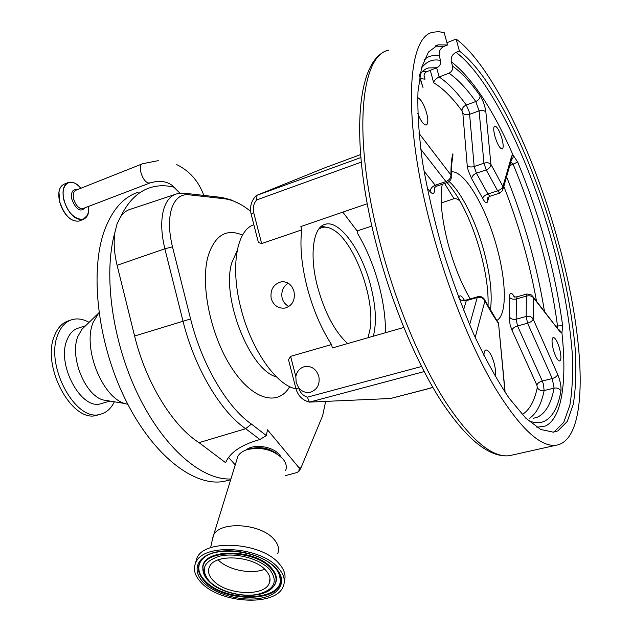 <?xml version="1.0" encoding="UTF-8"?>
<svg xmlns="http://www.w3.org/2000/svg" width="632" height="632" viewBox="0 0 632 632"><rect width="100%" height="100%" fill="white"/><g stroke="black" fill="none" stroke-linecap="round" stroke-linejoin="round"><path stroke-width="0.95" d="M368.045 337.717L370.178 328.648C375.108 297.64 353.794 240.563 332.685 229.495C327.305 226.453 322.62 226.382 318.631 229.274M174.843 194.514L131.227 208.995C127.032 210.069 123.493 212.668 120.601 216.8L117.133 223.673L114.945 232.284C113.444 242.119 114.163 253.116 117.102 265.29L134.608 336.027C145.937 382.858 172.836 426.166 199.048 442.653L225.624 462.695L226.73 460.317C231.833 451.209 242.901 444.272 259.926 439.517L266.333 435.574L251.402 424.064C227.188 407.387 201.861 364.704 190.595 318.947L172.481 246.851C168.799 231.533 168.531 218.727 171.683 208.418C175.119 198.598 180.799 194.048 188.731 194.775L224.194 198.732C232.829 199.807 241.645 204.018 250.627 211.372M281.066 456.983L279.581 454.835C272.992 446.303 253.432 443.49 246.077 449.984M228.563 480.288L224.155 481.347C194.395 487.304 152.66 455.514 124.899 398.468C97.075 341.557 89.412 269.343 105.054 228.855C112.844 209.058 123.888 196.86 138.187 192.262M230.909 478.969C202.114 480.438 163.965 448.333 138.029 394.708C112.077 341.177 103.071 273.775 114.945 232.284M236.668 460.293L237.956 456.114C239.718 453.183 242.799 451.019 247.199 449.605C261.403 446.595 273.316 449.708 282.946 458.943L284.321 460.823C286.383 464.172 286.825 467.388 285.664 470.477M212.083 540.984L213.671 534.846C220.694 520.744 261.095 523.596 273.964 539.301C278.285 544.255 279.542 549.018 277.732 553.608M195.383 563.436L197.018 557.787C205.163 538.598 261.3 542.224 278.933 563.467C284.392 569.606 286.193 575.531 284.329 581.235M127.854 404.362L124.623 403.469C102.115 397.109 82.626 347.987 92.951 322.762L98.948 312.658M278.167 567.82C284.226 574.646 285.798 581.124 282.891 587.239C274.596 606.602 220.56 603.465 201.561 582.973C194.545 575.784 192.705 568.816 196.039 562.069C204.175 542.92 260.471 546.593 278.167 567.82M109.012 400.917L102.858 399.914C84.743 394.787 69.52 356.543 77.839 336.54L81.876 329.359L84.246 327.052M102.202 403.342L100.922 403.714C81.354 410.571 56.351 364.632 66.953 340.095C69.473 333.593 73.304 329.588 78.431 328.087L85.652 325.693M114.329 401.786C111.066 408.548 106.413 412.704 100.385 414.244C75.864 422.848 44.398 365.059 57.962 334.423C61.138 326.412 65.902 321.475 72.238 319.595C77.602 318.157 83.219 319.073 89.096 322.352M98.592 414.766L96.973 415.224C72.38 423.843 40.914 366.165 54.55 335.553C57.741 327.55 62.521 322.612 68.872 320.724L70.666 320.124M213.3 580.65C208.607 575.768 207.375 571.052 209.611 566.509C215.188 553.387 253.472 555.828 265.732 570.277C269.983 574.994 271.089 579.473 269.05 583.731C263.402 596.948 226.177 594.752 213.3 580.65M295.831 376.617L296.179 382.534L298.707 387.835C302.057 391.745 306.054 393.175 310.715 392.132C317.414 389.478 320.108 384.193 318.812 376.269C316.205 368.891 311.426 365.675 304.474 366.631C299.773 368.037 296.898 371.371 295.831 376.617L290.617 356.353L331.516 344.558L332.393 347.94L403.785 327.463M288.168 283.168C283.01 286.715 281.003 291.708 282.133 298.138C283.231 301.993 285.514 304.782 288.966 306.504M373.322 336.2C376.767 322.976 375.89 306.157 370.692 285.743C361.915 251.03 339.866 219.865 325.377 224.234C313.14 226.659 309.04 254.941 317.596 286.975C324.911 313.069 334.936 331.926 347.671 343.555M385.449 332.724C385.607 318.196 383.474 302.475 379.05 285.546C373.939 266.428 366.892 249.237 357.91 233.982L357.12 230.964L342.836 212.131M253.867 224.787C236.818 229.803 230.048 266.783 240.887 308.147C251.062 349.472 276.516 385.512 295.887 388.783M271.191 298.573C270.093 289.725 273.451 284.139 281.256 281.809C287.521 281.351 291.755 284.542 293.959 291.376C295.413 300.097 292.434 305.667 285.024 308.092C278.262 308.692 273.656 305.525 271.191 298.573M361.251 162.124L256.639 199.941C253.614 203.591 252.626 207.81 253.685 212.589L261.64 243.557L301.725 229.866C299.773 246.061 301.567 265.179 307.12 287.22C312.982 309.269 321.119 328.387 331.516 344.558M261.64 243.557L258.409 242.483L258.046 241.053M432.881 387.487L390.529 398.5L309.364 402.11L307.389 397.173L421.528 366.497M494.919 136.315C493.402 130.287 493.347 126.858 494.769 126.037C497.131 126.566 499.541 130.792 501.99 138.724C503.514 144.744 503.562 148.18 502.14 149.026C499.793 148.52 497.392 144.286 494.919 136.315M417.713 97.628C421.031 99.264 424.009 104.399 426.632 113.033C428.346 119.969 428.204 123.967 426.221 125.033C423.59 124.962 420.754 121.044 417.728 113.27M483.922 355.603C483.954 352.127 484.649 350.231 486.008 349.923C488.892 350.333 491.585 354.71 494.098 363.045C495.559 368.725 495.883 373.109 495.077 376.206M553.411 349.875C551.625 342.599 551.586 338.444 553.292 337.425C555.354 337.828 557.432 341.525 559.533 348.516C561.327 355.777 561.358 359.932 559.644 360.99C557.606 360.603 555.528 356.898 553.411 349.875M256.639 199.941L255.992 195.802L257.185 195.162L324.113 168.096L360.572 154.587M470.192 298.92C461.407 283.823 454.108 265.732 448.301 244.631C441.634 218.822 439.619 198.709 442.258 184.275M451.327 171.857C464.559 170.095 486.387 207.778 496.973 247.768C506.532 282.267 507.006 315.218 496.815 320.448M447.551 44.983L444.193 32.651L438.411 31.616L433.023 32.248C406.842 36.222 402.173 120.767 431.861 229.811C447.922 289.606 472.049 349.069 495.575 388.641C520.01 428.101 540.099 446.982 555.844 445.284C590.169 440.433 585.619 339.1 558.167 241.669C534.372 154.737 492.273 65.965 456.138 39.05L459.424 51.058C494.382 77.61 535.043 164.375 557.448 249.213C566.904 286.154 572.916 320.503 575.476 352.253C576.392 372.216 575.657 389.573 573.271 404.314L567.267 421.465L557.89 430.874L553.292 432.177L540.708 429.452L525.816 418.194L509.171 398.239C497.423 380.748 485.645 359.482 473.834 334.447C462.316 307.697 451.841 279.265 442.408 249.15C433.876 218.862 427.216 189.671 422.429 161.571C418.858 134.893 417.381 111.572 417.989 91.616L421.568 67.624L428.464 52.014L438.11 44.848L447.551 44.983L444.154 46.326C440.156 48.388 438.545 51.627 439.303 56.035L440.512 60.474C441.073 63.785 439.864 66.202 436.886 67.727L428.575 67.924L426.647 68.604M448.973 73.178L439.129 76.962C447.922 82.839 456.983 92.193 466.298 105.023L475.778 101.523C466.566 88.591 457.631 79.142 448.973 73.178C451.896 71.708 453.073 69.354 452.528 66.123L451.351 61.802C472.317 78.139 492.889 109.218 513.058 155.045L517.655 162.045C540.186 216.681 555.18 271.239 562.646 325.709L561.927 332.93L558.933 329.62M557.211 327.692L557.471 325.654C550.219 272.005 535.478 218.293 513.224 164.51L510.83 161.863M436.649 67.814L439.129 76.962C435.803 78.652 433.987 80.588 433.671 82.768L430.289 70.286M424.088 75.682L425.036 79.182L424.104 76.282C423.89 74.252 424.791 72.704 426.821 71.637L436.886 67.727M504.976 392.156L498.545 323.434L504.976 390.465M475.193 337.449L484.973 300.785C483.283 297.925 480.699 296.827 477.231 297.498L477.863 296.692C480.533 296.124 482.698 296.937 484.349 299.133L484.973 300.785C489.524 309.704 494.042 317.248 498.545 323.434L484.997 300.421M536.868 427.248L545.187 426.087C562.077 418.708 567.125 380.859 561.927 332.93L559.96 331.713L533.305 297.593L533.179 319.097C531.678 316.727 529.34 315.842 526.164 316.442L526.393 296.108L516.526 298.92L517.095 296.795L526.867 293.998M533.329 418.281L537.137 417.294C545.463 413.581 551.112 403.848 554.09 388.103L552.242 378.536C555.299 377.604 557.108 376.23 557.677 374.421L533.179 319.097C532.547 320.835 530.683 322.202 527.586 323.213L517.537 325.97C514.472 326.965 512.607 328.34 511.936 330.086L510.135 325.014L509.139 316.585L509.621 297.435C511.13 299.102 513.429 299.6 516.526 298.92L516.131 319.223L526.164 316.442L527.586 323.213L552.242 378.536L542.311 381.025C539.286 381.941 537.476 383.316 536.868 385.141L511.936 330.086M533.305 297.593L531.686 295.002L526.938 293.983L526.393 296.108C529.521 295.421 531.82 295.918 533.305 297.593M418.953 133.273L450.987 175.088C450.837 166.674 451.406 159.691 452.686 154.121L452.575 158.395C451.667 162.914 451.248 168.689 451.327 175.728M419.743 76.038C419.964 78.305 420.983 81.844 422.784 86.655L423.045 87.248M447.472 182.498L449.415 181.376L450.829 179.496L451.367 177.679L450.987 175.088C450.869 178.019 449.186 180.183 445.939 181.582L420.675 149.089M485.874 112.101L490.93 164.391C489.381 162.74 487.059 162.345 483.954 163.19L479.088 110.869L475.778 101.523C478.645 100.212 480.083 98.284 480.099 95.748C483.101 100.52 485.021 105.971 485.874 112.101C484.365 110.41 482.105 110 479.088 110.869L469.608 114.329C466.621 115.198 464.362 114.787 462.822 113.104L461.984 110.774C452.228 97.51 442.795 88.172 433.671 82.768M499.667 193.084L497.637 190.817C500.615 189.679 502.385 188.249 502.93 186.543L490.93 164.391C490.74 166.809 489.16 168.641 486.198 169.89L476.417 173.215C473.479 174.448 471.899 176.281 471.685 178.706L468.114 170.261L467.198 165.347L462.822 113.104M451.351 61.802C450.608 57.504 452.196 54.36 456.099 52.361L459.424 51.058M490.013 196.268L499.604 193.108L502.638 190.58L502.93 186.543L511.691 155.962L513.058 155.045L513.066 157.55L511.248 160.41M446.927 42.707L456.138 39.05M460.167 201.347C458.224 199.285 456.17 198.401 454.013 198.693L441.231 202.943M301.725 229.866L300.864 226.532L367.263 203.749M371.869 226.051L357.12 230.964M426.758 389.122L431.688 387.637M429.847 388.364L390.529 398.5M288.966 361.512L288.5 359.687L290.617 356.353M295.942 388.791L298.723 387.898C300.129 392.685 303.02 395.774 307.389 397.173M264.65 569.187C251.749 574.828 227.907 570.048 218.166 559.889M120.601 216.8C128.122 201.268 137.974 191.551 150.155 187.657C157.984 185.208 166.224 185.129 174.859 187.42M249.016 449.115L250.793 448.633C260.874 446.303 269.904 448.254 277.882 454.487M325.599 401.628L322.66 415.682L300.982 467.822L299.315 467.941L298.794 471.519L296.534 472.641L285.158 475.706M228.594 457.386L235.238 464.923M299.315 470.959L300.982 467.822M299.315 467.941L296.945 465.263L299.197 468.154M266.333 435.574L267.486 429.815L296.945 465.263M326.373 227.243L321.412 226.256M150.416 182.798L148.915 183.011C142.666 182.774 136.954 165.023 142.706 163.688L158.269 160.654M237.15 250.699L231.794 262.746C220.995 297.569 249.995 370.518 276.5 376.925M242.538 235.12C226.438 228.247 214.991 235.12 208.205 255.747C199.949 283.989 210.519 335.537 231.62 367.792C252.634 400.301 278.214 406.653 289.733 386.626M259.926 439.517L245.666 428.709C220.655 411.732 194.49 367.927 182.94 320.898L164.857 248.787C160.955 232.505 160.71 218.893 164.13 207.952C166.856 200.036 171.122 195.32 176.936 193.819L184.078 193.179L188.731 194.775M172.481 246.851L164.857 248.787L117.102 265.29M142.453 163.791L75.911 190.224C73.462 191.393 72.712 194.3 73.668 198.962C75.453 204.752 78.226 208.078 81.97 208.939L150.147 182.901L157.297 181.242C165.9 181.226 169.226 183.525 171.77 185.073L180.017 193.242M77.017 189.782C72.443 189.087 70.737 192.278 71.898 199.349C75.856 209.31 80.114 212.281 84.664 208.252M73.762 182.806L68.319 182.466C72.325 181.36 76.504 183.288 80.864 188.257C71.337 176.186 59.677 183.683 64.045 199.854C68.801 221.271 90.842 226.817 88.504 206.767M68.319 182.466C63.429 184.805 61.928 190.611 63.808 199.902C68.406 213.616 74.821 220.157 83.045 219.525L87.263 215.425M88.512 206.759C88.891 213.616 87.066 217.874 83.045 219.525L78.913 221.105C70.587 221.769 64.14 215.267 59.574 201.6C57.686 192.326 59.226 186.503 64.195 184.133C59.282 186.472 57.765 192.278 59.645 201.545C64.235 215.236 70.658 221.753 78.913 221.105L79.466 220.892M277.74 571.273L280.055 576.194L280.576 581.013C280.268 602.588 224.052 602.588 204.871 581.598C196.884 573.137 196.283 565.442 203.07 558.514C215.354 545.424 260.921 550.749 275.276 568.16C279.281 572.663 281.043 576.945 280.576 581.013L280.403 580.405C280.102 601.846 224.257 601.854 205.218 580.998C198.14 573.619 196.907 566.659 201.521 560.118M275.971 568.255C287.757 580.903 280.197 594.712 261.016 598.133C241.985 601.735 215.615 594.625 203.615 582.57C191.346 570.577 196.813 556.042 216.5 551.965C236.005 547.707 264.476 555.544 275.971 568.255M59.613 201.624C61.612 209.034 65.096 214.73 70.065 218.712M203.433 572.782L202.746 567.315C202.833 548.252 254.973 548.355 271.341 567.884C277.077 574.401 277.977 580.405 274.027 585.896M271.002 568.5C277.314 575.784 277.725 582.285 272.226 587.989C260.139 600.637 222.898 596.016 208.908 581.322C204.642 577.071 202.635 572.608 202.888 567.923C202.975 549.011 254.751 549.121 271.002 568.5M269.714 569.495C278.53 581.59 274.43 589.893 257.414 594.396C241.55 597.438 219.47 591.473 209.516 581.401C199.878 569.59 203.496 561.121 220.378 555.994C236.573 552.494 260.108 558.965 269.714 569.495M449.17 181.574C461.794 192.736 476.109 221.974 484.096 251.733C490.408 275.568 492.502 295.089 490.361 310.28M555.844 445.284L509.274 455.719C489.531 457.837 466.882 439.714 441.341 401.336C416.709 363.123 392.575 305.856 377.225 247.886C349.109 142.484 356.1 57.844 388.672 50.157C359.94 55.332 352.15 139.467 380.906 246.29C396.438 304.901 420.778 362.894 445.157 401.344C470.548 439.667 491.925 457.789 509.274 455.719L513.018 454.882M424.254 59.637C428.622 55.924 433.639 54.723 439.303 56.035M456.099 52.361C491.262 78.779 532.002 165.394 554.359 250.138C563.791 287.047 569.756 321.364 572.244 353.091C573.113 373.038 572.323 390.386 569.882 405.128L563.784 422.271L554.303 431.696L553.063 432.201M434.927 46.152L444.154 46.326M557.677 374.421C560.3 380.914 561.382 386.492 560.932 391.145C558.017 407.427 552.352 417.531 543.931 421.465C539.436 423.369 534.238 423.077 528.336 420.588M560.932 391.145C559.518 388.625 557.234 387.613 554.09 388.103L544.12 390.552C541.008 391.042 538.741 390.031 537.311 387.527L536.868 385.141M509.139 316.585C510.656 318.939 512.987 319.824 516.131 319.223L517.537 325.97L542.311 381.025L543.465 384.303L544.12 390.552C541.363 404.219 536.552 413.431 529.687 418.179M482.651 198.298C484.949 202.682 486.569 203.836 487.493 201.75L487.786 197.721L489.942 196.283L487.951 194.016L476.417 173.215L474.174 166.548L483.954 163.19L486.198 169.89L497.637 190.817L487.951 194.016C485.005 195.146 483.235 196.568 482.651 198.298L471.685 178.706M467.198 165.347C468.778 166.982 471.101 167.385 474.174 166.548L469.608 114.329L469.015 111.2L466.298 105.023C463.461 106.318 462.024 108.238 461.984 110.774M469.616 324.84L477.231 297.498L466.29 300.674L466.945 299.868L477.76 296.724M447.377 182.53L445.939 181.582L435.219 185.239L436.68 186.179L447.377 182.53M436.783 186.14L434.484 187.562L434.176 186.985M506.572 176.802C524.442 221.311 537.082 266.167 544.468 311.378M509.74 165.695L517.655 162.045M555.939 326.065L562.646 325.709M489.026 196.718L487.493 201.75M536.505 301.164C529.537 262.533 518.651 224.273 503.838 186.385M517.016 296.819L514.345 297.048L512.734 294.457L514.748 296.953M512.734 294.457C510.601 292.15 509.558 293.145 509.621 297.435M522.261 414.529C529.411 410.192 534.427 401.194 537.311 387.527M464.346 300.232L464.362 300.255C461.716 295.571 459.796 294.623 458.595 297.38M463.533 310.13L466.29 300.674C462.94 301.338 460.396 300.295 458.658 297.546M423.961 171.043L435.219 185.239C432.004 186.622 430.329 188.778 430.187 191.717L427.098 187.87M430.187 191.717C432.936 194.719 434.397 194 434.579 189.576L434.579 187.507M425.036 79.182L420.225 78.566M422.769 71.282L426.821 71.637M504.731 390.149L505.197 392.488M559.96 331.713L533.155 296.882M420.493 72.095L419.553 75.532M421.441 68.074C426.663 61.272 433.015 58.736 440.512 60.474M422.982 87.421L419.672 76.433M452.528 66.123C461.431 72.388 470.619 82.263 480.099 95.748M511.691 155.962L511.399 159.864L503.301 188.265M256.268 195.565L360.825 157.565M454.013 198.693L444.58 183.485M253.685 212.589L251.173 214.288M424.143 371.584L309.435 402.142M204.902 576.179L202.746 567.315L203.496 573.121M279.518 574.528L280.403 580.405L279.233 573.99M58.974 192.096L59.598 201.569M190.595 318.947L134.608 336.027M251.402 424.064L245.666 428.709L199.048 442.653M218.127 197.516L224.218 198.732L219.715 197.208L186.266 193.424M322.059 417.128L322.66 415.682M176.739 164.636C189.521 170.83 198.551 181.084 203.828 195.414M230.656 479.783L224.155 481.347M102.858 399.914L124.623 403.469M109.968 401.075L100.922 403.714M100.385 414.244L96.973 415.224M306.259 366.355L304.474 366.631M324.003 224.7L325.377 224.234M284.218 281.761L281.256 281.809M488.03 306.149C488.623 291.494 486.182 273.806 480.691 253.084C475.975 236.084 470.184 220.789 463.311 207.217C457.521 195.138 448.017 183.248 446.99 182.664M438.11 44.848L435.187 46.01M466.827 299.9L464.449 300.176L464.52 300.927M498.751 323.718L498.458 322.802M425.897 68.967L428.575 67.924C425.447 68.691 422.634 70.855 420.138 74.426M453.057 155.148L452.749 153.924M258.409 242.483L251.086 213.972C249.593 207.02 251.22 200.968 255.992 195.802M309.364 402.11C302.483 400.261 298.012 395.806 295.958 388.735L288.5 359.687M269.05 583.731L269.998 578.446M64.195 184.133L67.774 182.688M81.876 329.359L97.944 313.764M196.039 562.069L197.018 557.787M210.582 547.747L213.316 535.462M237.956 456.114L213.671 534.846M221.895 197.476L230.759 199.751L239.568 203.86"/></g></svg>
